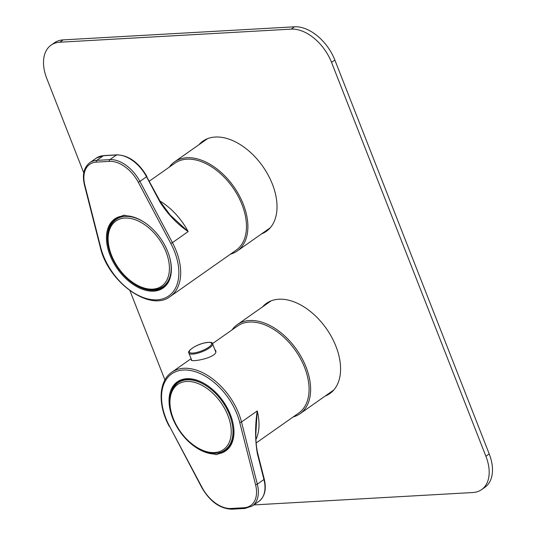 <?xml version="1.0" encoding="UTF-8"?>
<svg xmlns="http://www.w3.org/2000/svg" width="536" height="536" viewBox="0 0 536 536"><rect width="100%" height="100%" fill="white"/><g stroke="black" fill="none" stroke-linecap="round" stroke-linejoin="round"><path stroke-width="0.8" d="M63.168 39.885L59.858 42.21A38.92 24.368 -125.1 0 0 51.101 45.124L54.411 42.8A38.92 24.368 54.9 0 1 63.168 39.885L294.539 26.8A38.92 24.368 54.9 0 1 334.853 60.045L331.543 62.37L485.911 456.263A38.92 24.368 -125.1 0 1 481.589 489.616A38.92 24.368 -125.1 0 1 472.832 492.53L253.823 504.919M331.543 62.37A38.92 24.368 -125.1 0 0 291.229 29.125L294.539 26.8M59.858 42.21L291.229 29.125M51.101 45.124A38.92 24.368 -125.1 0 0 46.779 78.477L83.763 172.86M164.927 379.957L129.953 290.713M198.916 144.733A55.134 34.525 54.9 0 1 202.863 141.169A55.134 34.525 54.9 0 1 262.814 166.428A55.134 34.525 54.9 0 1 266.265 231.385A55.134 34.525 54.9 0 1 261.568 233.89M262.479 306.927A55.134 34.525 54.9 0 1 266.425 303.363A55.134 34.525 54.9 0 1 326.377 328.622A55.134 34.525 54.9 0 1 329.821 393.578A55.134 34.525 54.9 0 1 325.131 396.084M334.853 60.045L489.221 453.938A38.92 24.368 54.9 0 1 484.899 487.291L481.589 489.616M265.789 304.602A55.134 34.525 54.9 0 1 268.141 302.277M331.422 392.339A55.134 34.525 54.9 0 1 328.441 393.759M202.226 142.409A55.134 34.525 54.9 0 1 204.578 140.084M267.859 230.145A55.134 34.525 54.9 0 1 264.878 231.565M256.128 442.984L298.699 413.068A53.185 33.306 -125.1 0 0 304.609 367.488A53.185 33.306 -125.1 0 0 237.542 326.035L212.504 343.63M214.789 349.438L215.606 350.457C219.157 357.291 191.352 362.55 191.211 360.018L191.386 359.395M213.529 453.121L214.139 454.032A6.486 4.06 -125.1 0 0 217.951 454.106A6.486 4.06 -125.1 0 0 218.313 453.798L219.231 452.799A41.513 25.996 -125.1 0 0 225.79 450.032A41.513 25.996 -125.1 0 0 233.261 424.505M214.139 454.032A42.163 26.398 54.9 0 1 169.43 406.181A42.163 26.398 54.9 0 1 204.417 383.622A42.163 26.398 54.9 0 1 233.301 424.72A42.163 26.398 54.9 0 1 218.313 453.798M204.605 383.729A41.513 25.996 -125.1 0 0 178.053 382.108A41.513 25.996 -125.1 0 0 171.533 390.932M219.706 452.464L219.231 452.799M257.374 453.717C255.056 439.982 255.009 425.731 257.22 410.945L256.007 430.89C255.558 438.696 256.114 446.153 257.675 453.248L257.675 453.248A1.3 0.523 165.7 0 1 257.374 453.717L263.94 479.506L257.32 484.155A31.135 19.497 54.9 0 1 252.295 505.991L258.915 501.341A31.135 19.497 -125.1 0 0 263.94 479.506A1.3 0.523 165.7 0 0 264.241 479.037C266.627 489.194 264.851 496.631 258.915 501.341M170.234 215.104L188.163 231.579L172.438 242.627A53.185 33.306 54.9 0 1 170.314 296.428L236.108 250.198A53.185 33.306 -125.1 0 0 238.225 196.404A53.185 33.306 -125.1 0 0 174.944 163.165L149.383 181.128M142.006 220.859A41.513 25.996 -125.1 0 0 127.722 216.155L126.282 215.82A6.486 4.06 -125.1 0 0 122.469 215.747A6.486 4.06 -125.1 0 0 122.108 216.055L122.02 216.477A41.513 25.996 -125.1 0 0 115.454 219.237A41.513 25.996 -125.1 0 0 118.054 268.147A41.513 25.996 -125.1 0 0 163.192 287.162A41.513 25.996 -125.1 0 0 170.662 261.635M126.282 215.82A42.163 26.398 54.9 0 1 141.819 220.752A42.163 26.398 54.9 0 1 170.703 261.849A42.163 26.398 54.9 0 1 149.055 290.947A42.163 26.398 54.9 0 1 109.411 253.588A42.163 26.398 54.9 0 1 122.108 216.055M123.722 215.278L122.02 216.477M159.969 201.054A53.185 33.306 54.9 0 1 188.163 231.579C177.215 224.095 167.842 214.293 160.023 202.159L146.529 176.759L139.909 181.416L172.438 242.627L170.81 243.465L138.281 182.247A29.835 18.686 -125.1 0 0 109.498 161.37L96.406 162.107A29.835 18.686 -125.1 0 0 84.882 185.268L100.701 247.424A51.892 32.495 -125.1 0 0 157.068 299.832A51.892 32.495 -125.1 0 0 170.81 243.465M160.05 201.824L160.023 202.159M159.5 288.482A40.991 25.668 -125.1 0 0 163.165 286.546L165.457 284.938A40.991 25.668 -125.1 0 0 166.341 284.268M124.218 215.258A40.991 25.668 -125.1 0 0 123.494 215.439M119.253 217.254A40.991 25.668 -125.1 0 0 118.322 217.857L116.031 219.465C109.907 224.068 107.18 231.311 107.85 241.187C108.674 250.312 112.131 259.277 118.222 268.08C131.447 285.286 145.149 292.12 159.326 288.569L163.165 286.546A40.991 25.668 -125.1 0 0 169.57 256.992M182.528 379.883A40.991 25.668 -125.1 0 0 180.136 381.277L177.845 382.885A40.991 25.668 -125.1 0 1 222.42 401.665A40.991 25.668 -125.1 0 1 224.986 449.965L227.277 448.357A40.991 25.668 -125.1 0 0 229.395 446.575M232.034 329.908A54.484 34.116 54.9 0 1 237.341 324.588A54.484 34.116 54.9 0 1 308.073 372.949A54.484 34.116 54.9 0 1 299.993 413.745A54.484 34.116 54.9 0 1 293.192 416.941M230.453 254.171A54.484 34.116 -125.1 0 0 237.254 250.975A54.484 34.116 -125.1 0 0 245.602 211.077A54.484 34.116 -125.1 0 0 174.609 161.818A54.484 34.116 -125.1 0 0 169.296 167.131M485.911 456.263L489.221 453.938M191.104 358.671L171.755 372.265A53.185 33.306 54.9 0 1 211.09 377.753A53.185 33.306 54.9 0 1 241.501 421.993L257.32 484.155A1.3 0.523 165.7 0 1 255.538 484.584L239.719 422.428A51.892 32.495 -125.1 0 0 183.345 370.021A51.892 32.495 -125.1 0 0 169.604 426.395L202.139 487.606A29.835 18.686 -125.1 0 0 230.922 508.483L244.007 507.746A29.835 18.686 -125.1 0 0 255.538 484.584M255.953 439.42A53.185 33.306 54.9 0 0 257.22 410.945L241.501 421.993A1.3 0.523 165.7 0 1 239.719 422.428M169.604 426.395L201.817 487.633C209.998 501.575 220.001 508.765 231.827 509.2L244.912 508.463A1.3 0.945 -93.2 0 1 244.007 507.746M230.922 508.483A1.3 0.945 86.8 0 0 231.827 509.2M245.294 508.322A1.3 0.945 -93.2 0 1 244.912 508.463L252.295 505.991M215.713 351.784L212.578 343.777A12.71 3.591 158.6 0 1 206.092 349.941A12.71 3.591 158.6 0 1 192.632 354.115A12.71 3.591 158.6 0 1 188.9 353.057L191.774 360.38M192.853 353.07A11.933 3.377 -21.4 0 0 211.365 344.648A11.933 3.377 -21.4 0 0 197.181 345.452A11.933 3.377 -21.4 0 0 192.853 353.07M96.4 158.046L103.783 155.581A1.3 0.945 86.8 0 0 103.401 155.715L96.781 160.364L109.867 159.627L116.486 154.978L103.401 155.715A31.135 19.497 -125.1 0 0 96.4 158.046L89.78 162.696A31.135 19.497 54.9 0 1 96.781 160.364A1.3 0.945 86.8 0 0 96.406 162.107M146.529 176.759A31.135 19.497 -125.1 0 0 116.486 154.978A1.3 0.945 86.8 0 1 116.868 154.837C128.694 155.273 138.697 162.462 146.877 176.404L146.529 176.759M109.498 161.37A1.3 0.945 -93.2 0 1 109.867 159.627A31.135 19.497 54.9 0 1 139.909 181.416L138.281 182.247M146.556 176.431L160.371 201.797L170.26 215.124M84.882 185.268A1.3 0.523 -14.3 0 1 84.454 185.007L100.272 247.163A1.3 0.523 -14.3 0 0 100.701 247.424M158.093 288.026A39.798 24.924 -125.1 0 0 149.718 228.638A39.798 24.924 -125.1 0 0 108.507 244.101A39.798 24.924 -125.1 0 0 158.093 288.026M146.006 223.458A40.991 25.668 -125.1 0 0 116.031 219.465M173.289 418.549A39.798 24.924 -125.1 0 0 226.306 447.017A39.798 24.924 -125.1 0 0 202.179 385.451A39.798 24.924 -125.1 0 0 173.289 418.549M257.675 453.248L264.241 479.037M171.755 372.265C158.448 381.15 157.644 405.102 169.289 426.422M212.578 343.777C212.591 342.022 209.348 341.868 202.863 343.315C193.409 345.934 186.83 351.891 188.9 353.057M103.783 155.581L116.868 154.837M100.272 247.163C107.917 282.043 150.241 312.522 170.314 296.428M84.454 185.007C82.068 174.843 83.844 167.413 89.78 162.696M224.986 449.965C210.762 461.107 181.898 443.044 172.974 418.442C167.172 402.295 168.8 390.442 177.845 382.885M299.993 413.745L333.774 390.014M237.341 324.588L271.122 300.857M237.254 250.975L270.211 227.82M174.609 161.818L207.559 138.663"/></g></svg>
